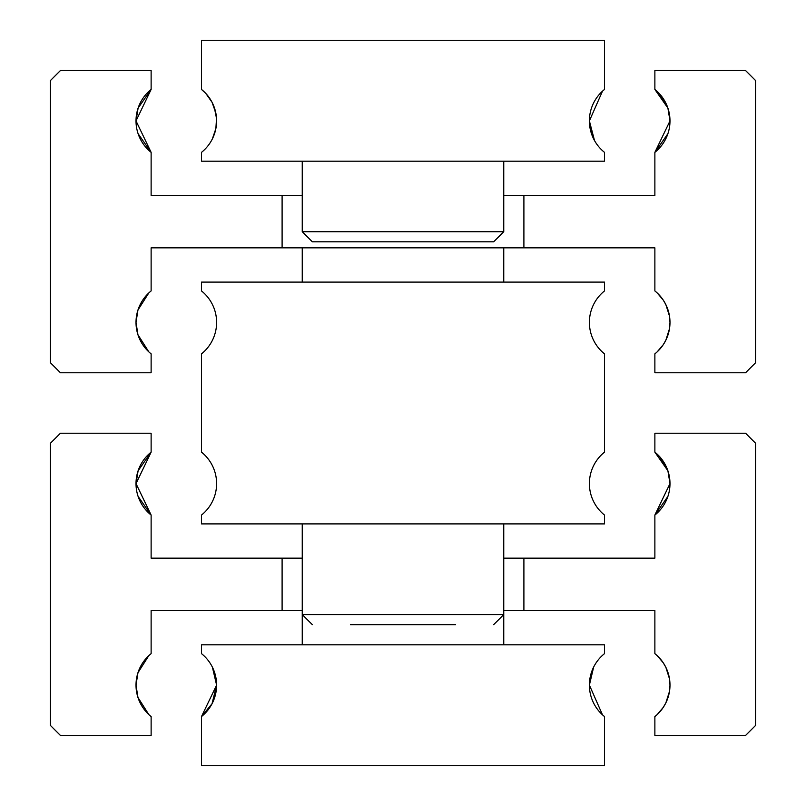 <?xml version="1.0" encoding="UTF-8"?>
<svg xmlns="http://www.w3.org/2000/svg" width="806" height="806" viewBox="0 0 806 806"><rect width="100%" height="100%" fill="white"/><g stroke="black" fill="none" stroke-linecap="round" stroke-linejoin="round"><path stroke-width="1.21" d="M503.75 558.155L523.9 558.155L523.9 610.545L654.875 610.545L654.875 653.646A40.3 40.3 0 0 1 669.988 685.1L669.494 691.387L665.857 702.882L663.257 707.396L657.182 714.569L663.257 707.396L665.857 702.882L669.494 691.387L669.988 685.1A40.3 40.3 0 0 1 654.875 716.554L654.875 735.475L745.55 735.475L755.625 725.4L755.625 443.3L745.55 433.225L654.875 433.225L654.875 452.146L659.6 456.599L667.902 470.795L654.875 452.146A40.3 40.3 0 0 1 669.988 483.6L667.902 470.795M148.818 714.569L137.947 697.452L148.818 714.569M136.013 483.6L151.125 515.054A40.3 40.3 0 0 1 136.013 483.6L138.098 470.795L151.125 452.146L136.013 483.6A40.3 40.3 0 0 1 151.125 452.146L151.125 433.225L60.45 433.225L50.375 443.3L50.375 725.4L60.45 735.475L151.125 735.475L151.125 716.554A40.3 40.3 0 0 1 136.013 685.1L137.947 697.452M148.818 655.631L137.947 672.748L148.818 655.631M669.988 685.1L669.494 678.813L665.857 667.318L663.257 662.804L657.182 655.631L663.257 662.804L665.857 667.318L669.494 678.813L669.988 685.1M302.25 610.545L151.125 610.545L151.125 653.646A40.3 40.3 0 0 0 136.013 685.1L137.947 672.748M282.1 610.545L282.1 558.155L302.25 558.155M523.9 558.155L654.875 558.155L654.875 515.054A40.3 40.3 0 0 0 669.988 483.6L654.875 515.054L667.902 496.405M138.098 496.405L151.125 515.054L151.125 558.155L282.1 558.155M523.9 610.545L503.75 610.545M602.485 714.831L604.5 716.554L602.485 714.831L589.388 685.1L602.485 714.831M594.788 664.95L594.496 665.464L594.788 664.95M593.659 667.046L589.388 685.1A40.3 40.3 0 0 1 604.5 653.646L604.5 644.8L201.5 644.8L201.5 653.646A40.3 40.3 0 0 1 216.613 685.1L212.381 667.126L216.613 685.1A40.3 40.3 0 0 1 201.5 716.554L216.613 685.1L212.038 703.749L201.5 716.554L201.5 765.7L604.5 765.7L604.5 716.554A40.3 40.3 0 0 1 589.388 685.1L593.659 667.046M216.613 322.4A40.3 40.3 0 0 1 201.5 353.854L201.5 452.146A40.3 40.3 0 0 1 201.5 515.054L201.5 523.9L604.5 523.9L604.5 515.054A40.3 40.3 0 0 1 604.5 452.146L604.5 353.854A40.3 40.3 0 0 1 604.5 290.946L604.5 282.1L201.5 282.1L201.5 290.946A40.3 40.3 0 0 1 216.613 322.4M350.398 624.65L455.602 624.65M503.75 195.455L523.9 195.455L523.9 247.845L654.875 247.845L654.875 290.946A40.3 40.3 0 0 1 669.988 322.4L669.494 328.687L665.857 340.182L663.257 344.696L657.182 351.869L663.257 344.696L665.857 340.182L669.494 328.687L669.988 322.4A40.3 40.3 0 0 1 654.875 353.854L654.875 372.775L745.55 372.775L755.625 362.7L755.625 80.6L745.55 70.525L654.875 70.525L654.875 89.446L659.6 93.899L667.902 108.095L654.875 89.446A40.3 40.3 0 0 1 669.988 120.9L667.902 108.095M148.818 351.869L137.947 334.752L148.818 351.869M136.013 120.9L151.125 152.354A40.3 40.3 0 0 1 136.013 120.9L138.098 108.095L151.125 89.446L136.013 120.9A40.3 40.3 0 0 1 151.125 89.446L151.125 70.525L60.45 70.525L50.375 80.6L50.375 362.7L60.45 372.775L151.125 372.775L151.125 353.854A40.3 40.3 0 0 1 136.013 322.4L137.947 334.752M148.818 292.931L137.947 310.048L148.818 292.931M669.988 322.4L669.494 316.113L665.857 304.618L663.257 300.104L657.182 292.931L663.257 300.104L665.857 304.618L669.494 316.113L669.988 322.4M523.9 247.845L151.125 247.845L151.125 290.946A40.3 40.3 0 0 0 136.013 322.4L137.947 310.048M282.1 247.845L282.1 195.455L302.25 195.455M523.9 195.455L654.875 195.455L654.875 152.354A40.3 40.3 0 0 0 669.988 120.9L654.875 152.354L667.902 133.705M138.098 133.705L151.125 152.354L151.125 195.455L282.1 195.455M312.325 241.8L493.675 241.8L503.75 231.725L302.25 231.725L312.325 241.8M602.485 91.169L604.5 89.446L602.485 91.169L589.388 120.9L602.485 91.169M594.496 140.536L589.388 120.9A40.3 40.3 0 0 1 604.5 89.446L604.5 40.3L201.5 40.3L201.5 89.446L205.812 93.446L212.038 102.251L214.336 107.541L216.532 118.422L215.867 128.628L212.381 138.874L215.867 128.628L216.613 120.9L215.837 113.011L212.038 102.251L205.812 93.446L201.5 89.446A40.3 40.3 0 0 1 201.5 152.354L201.5 161.2L604.5 161.2L604.5 152.354A40.3 40.3 0 0 1 589.388 120.9L593.659 138.954M503.75 644.8L503.75 614.575L302.593 614.575M302.25 644.8L302.25 614.575L312.325 624.65M503.75 282.1L503.75 247.845M503.75 523.9L503.75 614.575L493.675 624.65M302.25 523.9L302.25 614.575M302.25 282.1L302.25 247.845M503.75 161.2L503.75 231.725M302.25 161.2L302.25 231.725"/></g></svg>
